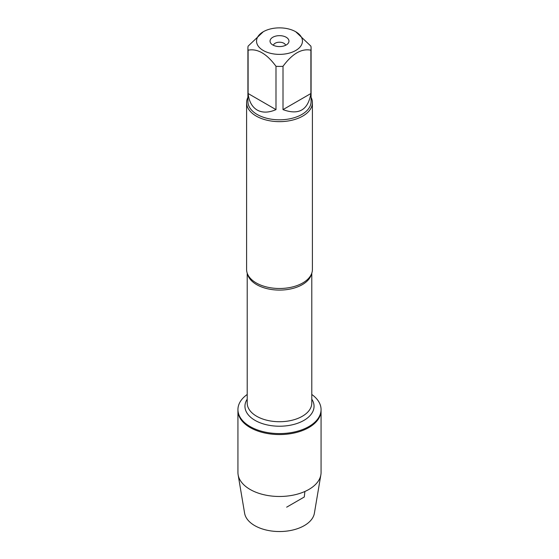 <?xml version="1.0" encoding="UTF-8"?>
<svg xmlns="http://www.w3.org/2000/svg" width="559" height="559" viewBox="0 0 559 559"><rect width="100%" height="100%" fill="white"/><g stroke="black" fill="none" stroke-linecap="round" stroke-linejoin="round"><path stroke-width="0.84" d="M273.386 45.286A6.17 3.564 180 0 1 277.537 42.393A6.17 3.564 180 0 1 283.86 43.253A6.17 3.564 180 0 1 285.614 45.286M311.789 394.472A41.562 23.995 180 0 1 321.062 409.586A41.562 23.995 180 0 1 279.5 433.581A41.562 23.995 180 0 1 237.938 409.586A41.562 23.995 180 0 1 247.211 394.472M321.062 409.586L321.062 472.481A41.562 23.995 180 0 1 320.866 474.808A41.562 23.995 180 0 1 293.524 495.071A41.562 23.995 180 0 1 250.111 489.453A41.562 23.995 180 0 1 238.134 474.808A41.562 23.995 180 0 1 237.938 472.481L237.938 410.551A41.562 23.995 0 0 0 279.5 434.553A41.562 23.995 0 0 0 321.062 410.551A41.562 23.995 180 0 1 295.404 432.722A41.562 23.995 180 0 1 250.111 427.523A41.562 23.995 180 0 1 237.938 410.551L237.938 409.586M246.596 102.646L246.596 269.494A32.904 18.999 0 0 0 249.216 276.929A32.904 18.999 0 0 0 256.232 282.931A32.904 18.999 0 0 0 309.784 276.929A32.904 18.999 0 0 0 312.404 269.494L312.404 102.646A32.904 18.999 180 0 1 279.5 121.645A32.904 18.999 180 0 1 246.596 102.646A32.904 18.999 180 0 1 247.91 97.329M311.09 48.172L311.09 101.57A31.59 18.237 180 0 1 291.588 118.424A31.59 18.237 180 0 1 257.161 114.469A31.59 18.237 180 0 1 247.91 101.57L247.91 48.172A31.59 18.237 0 0 0 248.105 50.198L248.105 93.521C249 101.431 252.018 106.937 257.161 110.032C262.416 112.939 268.697 112.799 275.992 109.62L275.992 66.297A31.59 18.237 0 0 0 283.008 66.297L283.008 109.62C298.758 115.427 308.051 110.06 310.895 93.521L310.895 50.198A31.59 18.237 0 0 0 311.09 48.172A31.59 18.237 0 0 0 310.895 46.145L295.732 31.751A22.954 13.248 0 0 0 282.05 27.95A22.954 13.248 0 0 0 263.268 31.751A22.954 13.248 0 0 0 263.268 50.492A22.954 13.248 0 0 0 295.732 50.492A22.954 13.248 0 0 0 295.732 31.751M311.09 97.329A32.904 18.999 180 0 1 312.404 102.646M263.268 31.751L248.105 46.145A31.59 18.237 0 0 0 247.91 48.172M248.105 50.198C257.413 48.319 266.713 53.685 275.992 66.297M283.008 66.297C292.315 53.671 301.608 48.305 310.895 50.198M286.187 37.257A9.461 5.464 180 0 1 288.137 43.35A9.461 5.464 180 0 1 279.5 46.579A9.461 5.464 180 0 1 270.863 43.35A9.461 5.464 180 0 1 274.134 36.621A9.461 5.464 180 0 1 286.187 37.257M310.895 93.521L283.008 109.62M275.992 109.62L248.105 93.521M320.866 474.808L314.382 513.267A35.042 20.236 180 0 1 291.323 530.351A35.042 20.236 180 0 1 254.722 525.614A35.042 20.236 180 0 1 244.618 513.267L238.134 474.808M286.662 507.174L304.278 497L304.893 491.48M311.51 273.91A32.289 18.643 180 0 1 279.5 290.086A32.289 18.643 180 0 1 247.49 273.91M247.211 273.155L247.211 403.081A32.289 18.643 0 0 0 279.5 421.724A32.289 18.643 0 0 0 311.789 403.081L311.789 273.155M311.789 399.175A34.553 19.949 180 0 1 279.5 426.224A34.553 19.949 180 0 1 247.211 399.175"/></g></svg>
